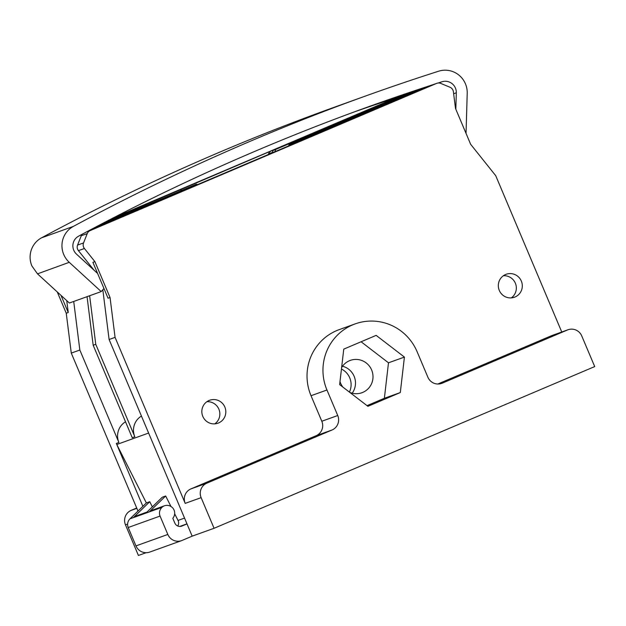 <?xml version="1.0" encoding="UTF-8"?>
<svg xmlns="http://www.w3.org/2000/svg" width="626" height="626" viewBox="0 0 626 626"><rect width="100%" height="100%" fill="white"/><g stroke="black" fill="none" stroke-linecap="round" stroke-linejoin="round"><path stroke-width="0.94" d="M96.482 226.643L196.439 184.177L98.157 225.759M87.053 296.669L93.172 345.231L132.243 437.715L134.825 436.784L95.762 344.308L89.635 295.738M291.121 145.083L291.661 143.714L417.268 90.355A5.54 5.438 -109.8 0 1 417.55 90.246L414.96 91.169A5.54 5.438 70.2 0 0 414.678 91.286L289.071 144.645L288.453 146.218M102.828 289.76L109.104 339.511L115.074 337.367L110.043 297.499L108.055 298.211L92.906 262.341L94.894 261.629L84.4 248.499A5.54 5.438 -109.8 0 1 83.555 242.935L87.233 233.6A5.54 5.438 -109.8 0 1 90.144 230.603L436.58 83.414A5.54 5.438 -109.8 0 1 436.862 83.305L430.884 85.449A5.54 5.438 70.2 0 0 430.602 85.559L307.327 137.939A5.54 5.438 70.2 0 0 305.957 138.776M211.572 178.879L207.73 180.257A5.54 5.438 70.2 0 0 207.449 180.374L88.109 231.072M82.131 234.265A5.54 5.438 70.2 0 0 81.263 235.744L77.577 245.079A5.54 5.438 70.2 0 0 78.43 250.643L94.096 270.252M109.104 339.511L192.166 536.153L182.15 540.41A11.088 10.885 -109.8 0 1 167.823 534.455L160.053 516.074A7.942 7.802 -109.8 0 1 164.442 505.792A7.762 7.622 -109.8 0 1 172.799 518.281L174.818 523.054A5.54 5.438 70.2 0 0 181.978 526.028L186.994 523.899M141.437 416.071A16.628 16.323 70.2 0 0 134.825 436.784M125.513 421.791A16.628 16.323 70.2 0 0 118.901 442.504L79.838 350.028L73.712 301.458M192.166 536.153L214.069 528.289L201.126 497.654A11.088 10.885 -109.8 0 1 206.83 483.186L332.038 429.992A11.088 10.885 70.2 0 0 337.743 415.523L326.952 389.998A49.884 48.969 -109.8 0 1 355.169 323.892L339.237 329.612A49.884 48.969 70.2 0 0 311.028 395.718L321.811 421.243A11.088 10.885 -109.8 0 1 316.107 435.712L190.899 488.906A11.088 10.885 70.2 0 0 185.194 503.374L115.074 337.367M110.043 297.499L94.894 261.629M436.862 83.305A5.54 5.438 -109.8 0 1 440.751 83.407L450 87.249A5.54 5.438 -109.8 0 1 453.388 91.725L455.493 108.423L470.65 144.293L495.706 175.656L561.757 332.007M355.169 323.892A49.884 48.969 -109.8 0 1 417.104 351.695L427.887 377.22A11.088 10.885 70.2 0 0 442.222 383.182L567.43 329.988A11.088 10.885 -109.8 0 1 567.993 329.761L552.069 335.481A11.088 10.885 70.2 0 0 551.498 335.708L437.762 384.028M521.333 281.074A12.191 11.972 70.2 0 0 506.191 274.274A12.191 11.972 70.2 0 0 499.298 290.433A12.191 11.972 70.2 0 0 514.439 297.233A12.191 11.972 70.2 0 0 521.333 281.074M224.844 407.041A12.191 11.972 70.2 0 0 209.702 400.241A12.191 11.972 70.2 0 0 202.808 416.4A12.191 11.972 70.2 0 0 217.942 423.199A12.191 11.972 70.2 0 0 224.844 407.041M567.993 329.761A11.088 10.885 -109.8 0 1 581.757 335.943L594.7 366.578L214.069 528.289M146.093 552.703L138.416 555.465L125.474 524.831A11.088 10.885 70.2 0 1 131.178 510.362L136.711 508.007M160.053 516.074L128.205 527.515L135.967 545.895A11.088 10.885 70.2 0 0 149.731 552.077L181.587 540.637M161.844 507.381L149.301 511.888L165.671 496.003L162.291 497.216L145.921 513.109L133.377 517.608L149.747 501.723L146.359 502.936L129.989 518.829A7.942 7.802 70.2 0 0 128.205 527.515M146.993 512.06L135.975 516.02A7.762 7.622 70.2 0 0 133.377 517.608L129.989 518.829M165.671 496.003L170.976 506.497M174.677 513.805L178.034 520.441A5.54 5.438 -109.8 0 1 177.745 526.012M149.747 501.723L152.345 506.864M142.877 506.324L116.788 444.499L146.359 502.936M164.442 505.792L151.899 510.3A7.762 7.622 70.2 0 0 149.301 511.888L145.921 513.109M57.256 291.935L66.246 313.235L71.278 353.103L138.002 511.059M71.278 353.103L79.838 350.028M274.697 152.063L275.737 149.434L401.336 96.075A5.54 5.438 -109.8 0 1 401.626 95.966L393.065 99.041A5.54 5.438 70.2 0 0 392.776 99.151L113.189 217.934M401.626 95.966A5.54 5.438 -109.8 0 1 404.255 95.708M107.124 221.072L271.488 150.811A5.54 5.438 70.2 0 0 268.577 153.808L268.178 154.833M275.737 149.434L273.147 150.365L272.028 153.19M271.488 150.811L273.147 150.365M175.734 191.752L171.9 193.129A5.54 5.438 70.2 0 0 171.618 193.246M180.507 189.897L181.548 190.327M66.246 313.235L68.242 312.515L60.996 295.362M66.739 300.629L68.242 312.515M349.41 392.103A17.184 16.871 70.2 0 0 341.452 369.027M342.5 366.226A17.184 16.871 -109.8 0 1 352.188 393.198M349.793 392.392A17.184 16.871 70.2 0 0 371.633 369.966A17.184 16.871 70.2 0 0 341.624 367.548M339.996 381.57A17.184 16.871 70.2 0 0 342.884 387.087M361.092 341.765L388.488 362.806L384.372 398.277L367.039 405.64M343.76 349.128L339.644 384.607L367.916 406.321L400.304 392.557L404.419 357.086L376.148 335.372L343.76 349.128M400.304 392.557L384.372 398.277M404.419 357.086L388.488 362.806M307.327 137.939L207.449 180.374M196.439 184.177L197.48 184.607M417.55 90.246A5.54 5.438 -109.8 0 1 420.179 89.987M95.762 344.308L93.172 345.231M291.661 143.714L289.071 144.645M503.359 275.761A12.191 11.972 -109.8 0 1 511.309 297.89M206.862 401.728A12.191 11.972 -109.8 0 1 214.812 423.857M354.003 112.015A2217.253 2176.516 -109.8 0 1 410.053 93.243M466.041 133.385L467.215 93.243A22.176 21.761 70.2 0 0 438.638 71.207A2228.341 2187.401 70.2 0 0 366.163 95.794L334.307 107.242A2228.341 2187.401 70.2 0 0 41.504 237.849A22.176 21.761 70.2 0 0 31.879 265.925L37.505 273.852L69.361 303.023L101.209 291.583L103.947 288.492M455.83 109.221L456.315 92.781A11.088 10.885 70.2 0 0 442.026 81.763A2217.253 2176.516 70.2 0 0 438.122 83.015M433.552 84.494A2217.253 2176.516 70.2 0 0 369.911 106.232A2217.253 2176.516 70.2 0 0 78.563 236.19A11.088 10.885 70.2 0 0 76.513 254.14L97.593 273.452M366.163 95.794A2228.341 2187.401 70.2 0 0 73.359 226.401A22.176 21.761 70.2 0 0 69.251 262.317L101.209 291.583M148.644 433.051L116.788 444.499L116.311 443.435L118.901 442.504M201.126 497.654L185.194 503.374M84.4 248.499L78.43 250.643M77.577 245.079L83.555 242.935M326.952 389.998L311.028 395.718M441.08 383.589L442.222 383.182M567.43 329.988L551.498 335.708M135.967 545.895L167.823 534.455M178.034 520.441L184.545 518.101M181.407 526.239L181.978 526.028M186.971 523.852L179.725 526.45M127.626 524.056L125.474 524.831M401.336 96.075L392.776 99.151M272.318 152.47L268.577 153.808M131.178 510.362L136.844 508.328M190.899 488.906L206.83 483.186M332.038 429.992L316.107 435.712M321.811 421.243L337.743 415.523M436.58 83.414L430.602 85.559M86.623 231.863L90.144 230.603M87.233 233.6L81.263 235.744M417.268 90.355L414.678 91.286M442.026 81.763L438.623 82.992M425.915 87.554L419.31 89.925M69.251 262.317L37.505 273.852M73.359 226.401L41.504 237.849M456.315 92.781L453.647 93.743"/></g></svg>
